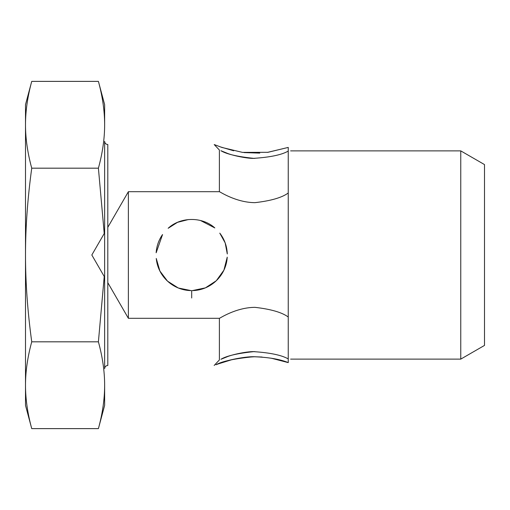 <?xml version="1.0" encoding="UTF-8"?>
<svg xmlns="http://www.w3.org/2000/svg" width="510" height="510" viewBox="0 0 510 510"><rect width="100%" height="100%" fill="white"/><g stroke="black" fill="none" stroke-linecap="round" stroke-linejoin="round"><path stroke-width="0.76" d="M460.759 359.123L484.5 345.417L484.5 164.583L460.759 150.877L460.759 359.123L290.611 359.123M219.44 150.087L214.206 144.559L221.984 147.473L242.486 152.382L267.954 152.311L288.252 147.416L288.239 151.668C291.408 150.622 291.408 150.622 288.239 151.668L288.239 358.332C291.408 359.378 291.408 359.378 288.239 358.332L288.258 362.591C279.684 359.148 268.101 357.198 253.508 356.739C234.734 358.555 222.207 361.233 215.928 364.771L222.252 362.444C228.627 359.722 247.458 356.19 255 356.764L262.089 357.038M288.239 147.416L267.45 152.382M288.239 151.087C281.718 154.849 270.204 157.265 253.699 158.349C237.335 156.627 226.408 154.084 220.919 150.711L226.478 152.955C231.999 155.518 248.421 158.878 255 158.336M288.239 192.997C281.998 197.606 270.918 200.825 255 202.655C235.665 202.566 219.23 191.25 219.389 191.69L219.389 150.087M259.781 153.115L244.003 152.579M271.212 358.192L288.22 362.61M217.706 364.076L232.407 359.512M244.035 357.414L255 356.732M255 351.664C248.427 351.122 232.012 354.475 226.453 357.064L220.945 359.276C226.415 355.916 237.335 353.373 253.699 351.645C270.198 352.735 281.711 355.158 288.239 358.912M233.701 150.788L220.11 146.816M107.801 227.326L128.38 191.69L128.38 318.31L219.389 318.31C219.23 318.75 235.665 307.434 255 307.345C270.918 309.175 281.998 312.394 288.239 317.003M227.23 257.161C226.185 275.674 210.706 290.33 192.359 290.604L205.402 287.869L216.316 280.723L223.909 270.166L227.23 257.161M191.008 290.604C173.119 290.286 157.947 276.471 156.251 258.462L159.904 271.052L167.509 281.144L178.277 287.991L191.008 290.604M156.149 252.781C156.615 246.081 158.75 240.006 162.55 234.543L156.149 252.781M188.451 219.542L177.493 222.341L168.147 228.282C180.553 216.693 202.209 216.489 214.825 227.932L200.506 220.505M219.784 233.127C224.47 239.235 226.969 246.177 227.288 253.967L225.184 242.913L219.784 233.127M191.69 290.611L191.69 298.006M104.639 255L104.639 368.641C104.843 366.703 105.901 365.644 107.801 365.479L107.801 144.521C105.901 144.355 104.843 143.297 104.639 141.359L104.639 255M98.404 168.185L31.735 168.185C27.578 152.955 25.5 138.49 25.5 124.784L25.5 104.639L31.735 81.377C27.578 96.607 25.5 111.078 25.5 124.784C25.5 111.078 27.578 96.607 31.735 81.377L98.404 81.377L104.639 104.639L104.639 124.784C104.639 111.078 102.561 96.607 98.404 81.377C102.561 96.607 104.639 111.078 104.639 124.784C104.639 138.49 102.561 152.955 98.404 168.185L104.231 233.516M104.231 276.484L98.404 341.815C102.561 357.045 104.639 371.509 104.639 385.216L104.639 405.361L98.404 428.623C102.561 413.393 104.639 398.922 104.639 385.216C104.639 398.922 102.561 413.393 98.404 428.623L31.735 428.623C27.578 413.393 25.5 398.922 25.5 385.216C25.5 371.509 27.578 357.045 31.735 341.815C27.578 311.349 25.5 282.412 25.5 255C25.5 227.587 27.578 198.651 31.735 168.185M25.5 124.784L25.5 385.216C25.5 398.922 27.578 413.393 31.735 428.623L25.5 405.361L25.5 385.216M98.404 341.815L31.735 341.815M460.759 150.877L290.611 150.877M214.155 365.472L219.396 359.945L219.389 318.31M128.38 191.69L219.389 191.69M104.639 232.809L91.825 255L104.639 277.191M107.801 282.674L128.38 318.31"/></g></svg>
